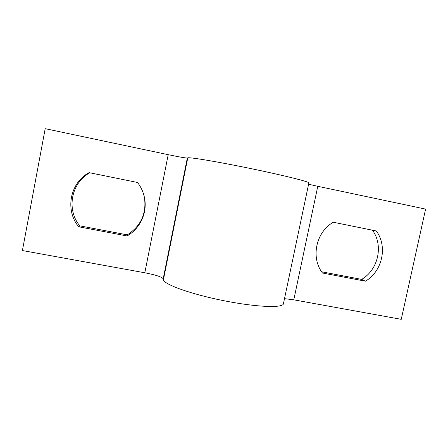 <?xml version="1.0" encoding="UTF-8"?>
<svg xmlns="http://www.w3.org/2000/svg" width="448" height="448" viewBox="0 0 448 448"><rect width="100%" height="100%" fill="white"/><g stroke="black" fill="none" stroke-linecap="round" stroke-linejoin="round"><path stroke-width="0.67" d="M372.473 230.199C383.706 245.426 378.263 269.864 361.648 279.384L321.619 271.779M317.778 186.301L425.6 209.098L401.24 319.329L293.787 299.824L317.778 186.301L308.594 184.223M365.411 281.17L322.498 273.028C310.531 257.69 315.946 231.969 333.329 222.247L376.309 230.978C387.867 246.445 382.368 271.449 365.411 281.17L361.648 279.384M144.822 272.776L168.202 154.678L45.198 128.671L22.4 250.55L144.822 272.776C155.596 274.876 161.722 276.881 163.206 278.79L163.419 279.754C163.901 284.368 190.624 294.062 223.115 300.569C255.601 307.121 282.481 308.218 283.399 303.912L283.472 303.559M168.202 154.678C179.06 156.934 185.427 158.049 187.32 158.015L187.762 157.864C189.342 157.013 217.403 161.672 250.23 168.454C283.063 175.224 309.114 181.726 308.885 182.851L308.862 182.946M284.508 298.654L293.787 299.824M127.07 235.962C140.342 228.463 147.622 212.43 144.458 197.596C143.321 192.063 141.014 187.023 137.542 182.482L89.085 172.637C69.938 182.829 64.764 210.269 78.714 226.789L127.07 235.962L127.294 234.87C140.986 225.966 146.692 213.472 144.418 197.383M89.79 172.782C71.137 182.868 66.17 209.681 79.806 225.848L127.294 234.87M79.806 225.848L78.714 226.789M163.419 279.754L187.762 157.864M163.206 278.79L187.32 158.015M283.399 303.912L308.885 182.851"/></g></svg>
